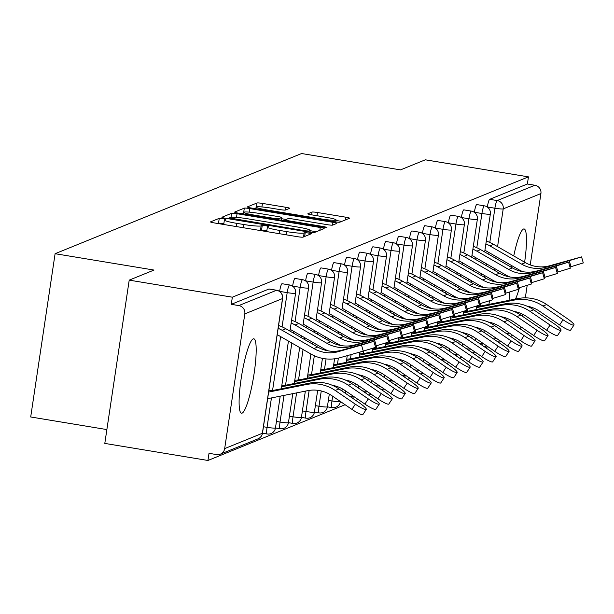 <?xml version="1.0" encoding="UTF-8"?>
<svg xmlns="http://www.w3.org/2000/svg" width="614" height="614" viewBox="0 0 614 614"><rect width="100%" height="100%" fill="white"/><g stroke="black" fill="none" stroke-linecap="round" stroke-linejoin="round"><path stroke-width="0.92" d="M223.066 218.622L219.259 218.323L210.579 221.854A4.743 0.453 8.5 0 0 210.51 221.915A4.743 0.453 8.5 0 0 214.386 222.943L297.598 236.705A4.743 0.453 8.5 0 0 303.032 237.142L311.766 233.566L305.242 232.545L304.122 232.998A15.189 1.458 8.5 0 1 286.715 231.616L279.777 230.465A15.189 1.458 8.5 0 1 267.374 227.157A15.189 1.458 8.5 0 1 267.597 226.957L268.771 226.459L266.062 225.737L262.247 225.43L261.127 225.891A15.189 1.458 8.5 0 1 243.72 224.501L236.789 223.358A15.189 1.458 8.5 0 1 224.379 220.05A15.189 1.458 8.5 0 1 224.609 219.85L225.775 219.351L223.066 218.622M223.834 223.673L218.546 223.082L217.579 223.473M266.829 230.78L261.541 230.196L260.574 230.588M524.625 262.201A37.715 6.002 99.4 0 0 524.095 228.945A37.715 6.002 99.4 0 0 523.496 229.03A37.715 6.002 99.4 0 0 513.741 255.938M511.93 265.747A37.715 6.002 99.4 0 0 511.654 267.481M509.405 292.118A37.715 6.002 99.4 0 0 509.996 300.162M253.198 338.874A37.715 6.002 99.4 0 0 241.432 376.835A37.715 6.002 99.4 0 0 241.494 413.214A37.715 6.002 99.4 0 0 242.1 413.13A37.715 6.002 99.4 0 0 253.858 375.169A37.715 6.002 99.4 0 0 253.797 338.79A37.715 6.002 99.4 0 0 253.198 338.874M289.608 208.369A4.743 0.453 8.5 0 0 289.678 208.307A4.743 0.453 8.5 0 0 285.802 207.271L262.454 203.411A4.743 0.453 8.5 0 0 257.013 202.981L247.381 206.895A4.743 0.453 8.5 0 0 247.304 206.956A4.743 0.453 8.5 0 0 251.187 207.992L334.392 221.754A4.743 0.453 8.5 0 0 339.834 222.184L349.473 218.269A4.743 0.453 8.5 0 0 349.543 218.208A4.743 0.453 8.5 0 0 345.667 217.172L317.469 212.505A4.743 0.453 8.5 0 0 312.027 212.076L307.906 213.749A4.743 0.453 8.5 0 0 307.829 213.818A4.743 0.453 8.5 0 0 311.712 214.846L325.696 217.164A12.694 1.22 8.5 0 1 336.065 219.927A12.694 1.22 8.5 0 1 321.322 218.937L266.545 209.881A12.694 1.22 8.5 0 1 256.168 207.11A12.694 1.22 8.5 0 1 270.912 208.1L280.045 209.612A4.743 0.453 8.5 0 0 285.479 210.042L289.608 208.369M224.678 448.596L262.378 433.277L282.509 298.565L244.817 313.884L224.678 448.596A7.253 7.13 -112.1 0 1 216.55 454.575L209.013 453.324L207.946 460.469L104.802 443.408L129.209 280.137L154.007 270.06L55.099 253.705L301.597 153.531L400.505 169.886L425.302 159.809L528.447 176.863L232.345 297.191L231.278 304.337L238.815 305.58L276.515 290.261L268.978 289.01L231.278 304.337M129.209 280.137L232.345 297.191M237.05 213.733A4.743 0.453 8.5 0 0 231.608 213.304L221.976 217.218A4.743 0.453 8.5 0 0 221.9 217.279A4.743 0.453 8.5 0 0 225.783 218.315L308.988 232.077A4.743 0.453 8.5 0 0 314.429 232.506L324.069 228.592A4.743 0.453 8.5 0 0 324.138 228.531A4.743 0.453 8.5 0 0 320.262 227.495L237.05 213.733L236.505 217.394M234.678 212.06L244.311 208.138A4.743 0.453 8.5 0 1 249.752 208.576L332.965 222.329A4.743 0.453 8.5 0 1 336.84 223.366A4.743 0.453 8.5 0 1 336.771 223.427L332.65 225.108A4.743 0.453 8.5 0 1 327.208 224.67L293.461 219.091A4.743 0.453 8.5 0 0 288.02 218.661L285.287 219.774A4.743 0.453 8.5 0 0 285.211 219.835A4.743 0.453 8.5 0 0 289.087 220.871L324.223 226.681L326.94 227.403L323.079 227.142L238.485 213.158A4.743 0.453 8.5 0 1 234.602 212.122A4.743 0.453 8.5 0 1 234.678 212.06L234.655 212.198M55.099 253.705L30.7 416.975L106.874 429.577M244.817 313.884A7.253 7.13 -112.1 0 0 238.815 305.58M528.447 176.863L527.38 184.008L534.909 185.251A7.253 7.13 67.9 0 1 540.911 193.563L530.243 264.918M527.18 285.418L525.323 297.859M522.859 314.345L522.56 316.333M520.987 326.855L520.779 328.275A7.253 7.13 67.9 0 1 520.595 329.127M500.901 341.415L498.568 342.366M487.915 346.695L485.582 347.639M474.937 351.968L472.603 352.912M461.951 357.241L459.617 358.192M448.972 362.521L446.639 363.465M435.986 367.794L433.653 368.745M423.008 373.074L420.674 374.018M410.022 378.347L407.688 379.291M397.043 383.62L394.71 384.571M384.057 388.9L381.724 389.844M371.079 394.173L368.745 395.124M358.092 399.453L355.759 400.397M345.114 404.726L207.946 460.469M515.491 299.056A37.715 6.002 99.4 0 0 519.436 287.69M474.369 212.337L474.376 212.252A7.253 1.151 -80.6 0 1 476.694 204.6A7.253 1.151 -80.6 0 1 476.809 204.585A7.253 1.151 -80.6 0 1 476.917 204.639M487.347 207.064L487.362 206.972A7.253 1.151 -80.6 0 1 489.68 199.327L497.21 200.571L534.909 185.251M527.38 184.008L489.68 199.327M448.404 222.89L448.412 222.798A7.253 1.151 -80.6 0 1 450.73 215.153A7.253 1.151 -80.6 0 1 450.845 215.138A7.253 1.151 -80.6 0 1 450.952 215.192M422.44 233.443L422.447 233.351A7.253 1.151 -80.6 0 1 424.765 225.706A7.253 1.151 -80.6 0 1 424.88 225.691A7.253 1.151 -80.6 0 1 424.988 225.745M396.475 243.996L396.483 243.904A7.253 1.151 -80.6 0 1 398.801 236.26A7.253 1.151 -80.6 0 1 398.916 236.244A7.253 1.151 -80.6 0 1 399.023 236.29M370.511 254.549L370.518 254.457A7.253 1.151 -80.6 0 1 372.836 246.805A7.253 1.151 -80.6 0 1 372.951 246.79A7.253 1.151 -80.6 0 1 373.059 246.843M344.546 265.094L344.554 265.01A7.253 1.151 -80.6 0 1 346.872 257.358A7.253 1.151 -80.6 0 1 346.987 257.343A7.253 1.151 -80.6 0 1 347.094 257.396M318.582 275.648L318.589 275.556A7.253 1.151 -80.6 0 1 320.907 267.911A7.253 1.151 -80.6 0 1 321.022 267.896A7.253 1.151 -80.6 0 1 321.13 267.95M292.617 286.201L292.625 286.109A7.253 1.151 -80.6 0 1 294.943 278.464A7.253 1.151 -80.6 0 1 295.058 278.449A7.253 1.151 -80.6 0 1 295.165 278.495M279.631 291.473L279.646 291.381A7.253 1.151 -80.6 0 1 281.964 283.737A7.253 1.151 -80.6 0 1 282.079 283.722A7.253 1.151 -80.6 0 1 282.179 283.775M305.595 280.928L305.611 280.836A7.253 1.151 -80.6 0 1 307.929 273.184A7.253 1.151 -80.6 0 1 308.044 273.169A7.253 1.151 -80.6 0 1 308.144 273.222M331.56 270.375L331.575 270.283A7.253 1.151 -80.6 0 1 333.893 262.638A7.253 1.151 -80.6 0 1 334.008 262.615A7.253 1.151 -80.6 0 1 334.108 262.669M357.525 259.822L357.54 259.73A7.253 1.151 -80.6 0 1 359.858 252.085A7.253 1.151 -80.6 0 1 359.973 252.07A7.253 1.151 -80.6 0 1 360.073 252.116M383.489 249.269L383.504 249.177A7.253 1.151 -80.6 0 1 385.822 241.532A7.253 1.151 -80.6 0 1 385.937 241.517A7.253 1.151 -80.6 0 1 386.037 241.571M409.454 238.716L409.469 238.631A7.253 1.151 -80.6 0 1 411.787 230.979A7.253 1.151 -80.6 0 1 411.902 230.964A7.253 1.151 -80.6 0 1 412.002 231.017M435.418 228.17L435.433 228.078A7.253 1.151 -80.6 0 1 437.751 220.426A7.253 1.151 -80.6 0 1 437.866 220.411A7.253 1.151 -80.6 0 1 437.966 220.464M461.383 217.617L461.398 217.525A7.253 1.151 -80.6 0 1 463.716 209.881A7.253 1.151 -80.6 0 1 463.831 209.865A7.253 1.151 -80.6 0 1 463.931 209.911M316.356 231.724L310.224 230.71M229.344 217.924L305.051 230.772L308.857 231.071L310.039 230.595A15.189 1.458 8.5 0 0 310.27 230.388A15.189 1.458 8.5 0 0 297.859 227.08L247.933 218.83A15.189 1.458 8.5 0 0 230.526 217.44L229.344 217.924M241.678 213.68L243.604 212.904A4.743 0.453 8.5 0 0 243.604 212.904L244.311 208.138M281.442 218.691L286.063 219.459M258.44 213.304A12.694 1.22 8.5 0 0 243.697 212.314A12.694 1.22 8.5 0 0 254.073 215.077L273.376 218.269A4.743 0.453 8.5 0 0 278.81 218.699L281.55 217.594A4.743 0.453 8.5 0 0 281.619 217.525A4.743 0.453 8.5 0 0 277.743 216.496L258.44 213.304M341.76 221.401L335.988 220.449M256.061 207.839L254.38 208.522M268.64 392.016A32.396 31.836 -112.1 0 0 270.743 391.671L306.348 384.525A38.682 38.007 67.9 0 1 319.886 384.295A38.682 38.007 67.9 0 1 335.213 390.458L355.329 404.173A10.883 1.673 33.4 0 0 366.282 409.4L362.866 414.588A10.883 1.673 -146.6 0 1 351.906 409.361L331.798 395.646A32.396 31.836 -112.1 0 0 318.958 390.489A32.396 31.836 -112.1 0 0 307.622 390.673L272.017 397.818A38.682 38.007 67.9 0 1 267.681 398.425M268.832 390.757A32.396 31.836 -112.1 0 0 274.489 390.143L310.093 383.006A38.682 38.007 67.9 0 1 323.632 382.775A38.682 38.007 67.9 0 1 338.959 388.938L359.067 402.654A10.883 1.673 33.4 0 1 366.282 409.4M373.849 341.3L375.584 347.34L363.258 351.108L361.516 345.076L373.849 341.3L342.121 350.118A32.396 31.836 67.9 0 1 328.398 350.886A32.396 31.836 67.9 0 1 317.661 347.04L285.855 328.751A38.682 38.007 -112.1 0 0 278.579 325.52M361.516 345.076L338.375 351.638A32.396 31.836 67.9 0 1 324.652 352.405A32.396 31.836 67.9 0 1 313.915 348.568L282.11 330.278A38.682 38.007 -112.1 0 0 278.165 328.298M277.206 334.707A32.396 31.836 67.9 0 1 279.101 335.72L310.907 354.009A38.682 38.007 -112.1 0 0 323.724 358.591A38.682 38.007 -112.1 0 0 340.118 357.678L363.258 351.108M281.811 385.477A32.396 31.836 -112.1 0 0 287.467 384.871L323.079 377.725A38.682 38.007 67.9 0 1 336.61 377.503A38.682 38.007 67.9 0 1 351.945 383.658L372.053 397.381A10.883 1.673 33.4 0 1 379.268 404.119L375.852 409.308A10.883 1.673 -146.6 0 1 364.893 404.089L344.784 390.366A32.396 31.836 -112.1 0 0 332.205 385.254M281.626 386.743A32.396 31.836 -112.1 0 0 283.722 386.39L319.334 379.245A38.682 38.007 67.9 0 1 332.865 379.022A38.682 38.007 67.9 0 1 348.199 385.185L368.308 398.9A10.883 1.673 33.4 0 0 379.268 404.119M294.797 380.204A32.396 31.836 -112.1 0 0 300.453 379.598L336.058 372.452A38.682 38.007 67.9 0 1 349.596 372.222A38.682 38.007 67.9 0 1 364.923 378.385L385.032 392.1A10.883 1.673 33.4 0 1 392.246 398.847L388.831 404.035A10.883 1.673 -146.6 0 1 377.871 398.808L357.762 385.093A32.396 31.836 -112.1 0 0 345.183 379.982M294.605 381.463A32.396 31.836 -112.1 0 0 296.708 381.117L332.312 373.972A38.682 38.007 67.9 0 1 345.851 373.749A38.682 38.007 67.9 0 1 361.178 379.905L381.294 393.628A10.883 1.673 33.4 0 0 392.246 398.847M307.775 374.924A32.396 31.836 -112.1 0 0 313.432 374.317L349.044 367.172A38.682 38.007 67.9 0 1 362.575 366.949A38.682 38.007 67.9 0 1 377.909 373.105L398.018 386.828A10.883 1.673 33.4 0 1 405.232 393.574L401.817 398.755A10.883 1.673 -146.6 0 1 390.857 393.536L370.749 379.82A32.396 31.836 -112.1 0 0 358.169 374.701M307.591 376.19A32.396 31.836 -112.1 0 0 309.686 375.837L345.298 368.699A38.682 38.007 67.9 0 1 358.829 368.469A38.682 38.007 67.9 0 1 374.164 374.632L394.272 388.347A10.883 1.673 33.4 0 0 405.232 393.574M320.761 369.651A32.396 31.836 -112.1 0 0 326.418 369.045L362.022 361.899A38.682 38.007 67.9 0 1 375.561 361.677A38.682 38.007 67.9 0 1 390.888 367.832L410.996 381.547A10.883 1.673 33.4 0 1 418.211 388.294L414.795 393.482A10.883 1.673 -146.6 0 1 403.835 388.263L383.727 374.54A32.396 31.836 -112.1 0 0 371.148 369.428M320.569 370.91A32.396 31.836 -112.1 0 0 322.672 370.564L358.277 363.419A38.682 38.007 67.9 0 1 371.815 363.196A38.682 38.007 67.9 0 1 387.142 369.352L407.259 383.075A10.883 1.673 33.4 0 0 418.211 388.294M333.74 364.378A32.396 31.836 -112.1 0 0 339.396 363.764L375.008 356.627A38.682 38.007 67.9 0 1 388.539 356.396A38.682 38.007 67.9 0 1 403.874 362.559L423.982 376.275A10.883 1.673 33.4 0 1 431.197 383.021L427.781 388.209A10.883 1.673 -146.6 0 1 416.822 382.982L396.713 369.267A32.396 31.836 -112.1 0 0 384.134 364.148M333.555 365.637A32.396 31.836 -112.1 0 0 335.651 365.292L371.263 358.146A38.682 38.007 67.9 0 1 384.794 357.916A38.682 38.007 67.9 0 1 400.128 364.079L420.237 377.794A10.883 1.673 33.4 0 0 431.197 383.021M386.828 336.027L388.562 342.067L376.236 345.836L374.502 339.795L386.828 336.027L355.107 344.838A32.396 31.836 67.9 0 1 341.376 345.605A32.396 31.836 67.9 0 1 330.647 341.768L298.841 323.478A38.682 38.007 -112.1 0 0 291.558 320.239M374.502 339.795L351.361 346.365A32.396 31.836 67.9 0 1 337.631 347.133A32.396 31.836 67.9 0 1 326.901 343.287L295.096 324.998A38.682 38.007 -112.1 0 0 291.143 323.018M290.184 329.434A32.396 31.836 67.9 0 1 292.087 330.439L323.893 348.737A38.682 38.007 -112.1 0 0 328.137 350.84M375.231 346.119L376.236 345.836M399.814 330.754L401.548 336.794L389.222 340.563L387.48 334.523L399.814 330.754L368.085 339.565A32.396 31.836 67.9 0 1 354.362 340.333A32.396 31.836 67.9 0 1 343.625 336.495L311.82 318.198A38.682 38.007 -112.1 0 0 304.544 314.967M387.48 334.523L364.34 341.085A32.396 31.836 67.9 0 1 350.617 341.852A32.396 31.836 67.9 0 1 339.88 338.015L308.074 319.725A38.682 38.007 -112.1 0 0 304.13 317.745M303.17 324.154A32.396 31.836 67.9 0 1 305.066 325.167L336.871 343.456A38.682 38.007 -112.1 0 0 341.123 345.567M388.217 340.847L389.222 340.563M412.792 325.474L414.527 331.514L402.201 335.282L400.466 329.242L412.792 325.474L381.071 334.292A32.396 31.836 67.9 0 1 367.341 335.052A32.396 31.836 67.9 0 1 356.611 331.215L324.806 312.925A38.682 38.007 -112.1 0 0 317.522 309.694M400.466 329.242L377.326 335.812A32.396 31.836 67.9 0 1 363.595 336.579A32.396 31.836 67.9 0 1 352.866 332.742L321.061 314.445A38.682 38.007 -112.1 0 0 317.108 312.472M316.149 318.881A32.396 31.836 67.9 0 1 318.052 319.894L349.857 338.184A38.682 38.007 -112.1 0 0 354.101 340.286M401.195 335.574L402.201 335.282M425.778 320.201L427.513 326.241L415.187 330.01L413.445 323.969L425.778 320.201L394.05 329.012A32.396 31.836 67.9 0 1 380.327 329.779A32.396 31.836 67.9 0 1 369.59 325.942L337.784 307.652A38.682 38.007 -112.1 0 0 330.509 304.414M413.445 323.969L390.304 330.539A32.396 31.836 67.9 0 1 376.582 331.299A32.396 31.836 67.9 0 1 365.844 327.462L334.039 309.172A38.682 38.007 -112.1 0 0 330.094 307.192M329.135 313.608A32.396 31.836 67.9 0 1 331.03 314.614L362.836 332.903A38.682 38.007 -112.1 0 0 367.088 335.014M414.181 330.294L415.187 330.01M438.757 314.921L440.491 320.961L428.165 324.737L426.431 318.697L438.757 314.921L407.036 323.739A32.396 31.836 67.9 0 1 393.305 324.507A32.396 31.836 67.9 0 1 382.576 320.669L350.771 302.372A38.682 38.007 -112.1 0 0 343.487 299.141M426.431 318.697L403.291 325.259A32.396 31.836 67.9 0 1 389.56 326.026A32.396 31.836 67.9 0 1 378.83 322.189L347.025 303.899A38.682 38.007 -112.1 0 0 343.072 301.919M342.113 308.328A32.396 31.836 67.9 0 1 344.017 309.341L375.822 327.63A38.682 38.007 -112.1 0 0 380.066 329.733M427.16 325.021L428.165 324.737M346.726 359.098A32.396 31.836 -112.1 0 0 352.382 358.492L387.987 351.346A38.682 38.007 67.9 0 1 401.525 351.124A38.682 38.007 67.9 0 1 416.852 357.279L436.961 371.002A10.883 1.673 33.4 0 1 444.175 377.74L440.76 382.929A10.883 1.673 -146.6 0 1 429.8 377.71L409.691 363.987A32.396 31.836 -112.1 0 0 397.112 358.875M346.534 360.364A32.396 31.836 -112.1 0 0 348.637 360.011L384.241 352.866A38.682 38.007 67.9 0 1 397.78 352.643A38.682 38.007 67.9 0 1 413.107 358.806L433.223 372.521A10.883 1.673 33.4 0 0 444.175 377.74M451.743 309.648L453.477 315.688L441.151 319.457L439.409 313.416L451.743 309.648L420.014 318.459A32.396 31.836 67.9 0 1 406.291 319.226A32.396 31.836 67.9 0 1 395.554 315.389L363.749 297.099A38.682 38.007 -112.1 0 0 356.473 293.868M439.409 313.416L416.269 319.986A32.396 31.836 67.9 0 1 402.546 320.754A32.396 31.836 67.9 0 1 391.809 316.908L360.004 298.619A38.682 38.007 -112.1 0 0 356.059 296.639M355.099 303.055A32.396 31.836 67.9 0 1 356.995 304.06L388.8 322.358A38.682 38.007 -112.1 0 0 393.052 324.461M440.146 319.74L441.151 319.457M359.704 353.825A32.396 31.836 -112.1 0 0 365.361 353.219L400.973 346.073A38.682 38.007 67.9 0 1 414.504 345.843A38.682 38.007 67.9 0 1 429.838 352.006L449.947 365.721A10.883 1.673 33.4 0 1 457.161 372.468L453.746 377.656A10.883 1.673 -146.6 0 1 442.786 372.429L422.678 358.714A32.396 31.836 -112.1 0 0 410.098 353.603M359.52 355.084A32.396 31.836 -112.1 0 0 361.615 354.738L397.227 347.593A38.682 38.007 67.9 0 1 410.758 347.37A38.682 38.007 67.9 0 1 426.093 353.526L446.201 367.249A10.883 1.673 33.4 0 0 457.161 372.468M464.721 304.375L466.456 310.415L454.13 314.184L452.395 308.144L464.721 304.375L433 313.186A32.396 31.836 67.9 0 1 419.27 313.954A32.396 31.836 67.9 0 1 408.54 310.116L376.735 291.827A38.682 38.007 -112.1 0 0 369.451 288.588M452.395 308.144L429.255 314.706A32.396 31.836 67.9 0 1 415.524 315.473A32.396 31.836 67.9 0 1 404.795 311.636L372.99 293.346A38.682 38.007 -112.1 0 0 369.037 291.366M368.078 297.782A32.396 31.836 67.9 0 1 369.981 298.788L401.786 317.077A38.682 38.007 -112.1 0 0 406.031 319.188M453.124 314.468L454.13 314.184M372.69 348.552A32.396 31.836 -112.1 0 0 378.347 347.938L413.951 340.793A38.682 38.007 67.9 0 1 427.49 340.57A38.682 38.007 67.9 0 1 442.817 346.733L462.925 360.449A10.883 1.673 33.4 0 1 470.14 367.195L466.724 372.383A10.883 1.673 -146.6 0 1 455.765 367.157L435.656 353.441A32.396 31.836 -112.1 0 0 423.077 348.322M372.498 349.811A32.396 31.836 -112.1 0 0 374.601 349.458L410.206 342.32A38.682 38.007 67.9 0 1 423.744 342.09A38.682 38.007 67.9 0 1 439.071 348.253L459.188 361.968A10.883 1.673 33.4 0 0 470.14 367.195M477.707 299.095L479.442 305.135L467.116 308.903L465.374 302.863L477.707 299.095L445.979 307.913A32.396 31.836 67.9 0 1 432.256 308.681A32.396 31.836 67.9 0 1 421.519 304.836L389.713 286.546A38.682 38.007 -112.1 0 0 382.438 283.315M465.374 302.863L442.233 309.433A32.396 31.836 67.9 0 1 428.511 310.2A32.396 31.836 67.9 0 1 417.773 306.363L385.968 288.066A38.682 38.007 -112.1 0 0 382.023 286.093M381.064 292.502A32.396 31.836 67.9 0 1 382.959 293.515L414.765 311.805A38.682 38.007 -112.1 0 0 419.017 313.907M466.11 309.195L467.116 308.903M385.669 343.272A32.396 31.836 -112.1 0 0 391.325 342.666L426.937 335.52A38.682 38.007 67.9 0 1 440.468 335.298A38.682 38.007 67.9 0 1 455.803 341.453L475.911 355.176A10.883 1.673 33.4 0 1 483.126 361.915L479.711 367.103A10.883 1.673 -146.6 0 1 468.751 361.884L448.642 348.161A32.396 31.836 -112.1 0 0 436.063 343.049M385.485 344.531A32.396 31.836 -112.1 0 0 387.58 344.185L423.192 337.04A38.682 38.007 67.9 0 1 436.723 336.817A38.682 38.007 67.9 0 1 452.058 342.973L472.166 356.696A10.883 1.673 33.4 0 0 483.126 361.915M490.686 293.822L492.42 299.862L480.094 303.631L478.36 297.59L490.686 293.822L458.965 302.633A32.396 31.836 67.9 0 1 445.234 303.4A32.396 31.836 67.9 0 1 434.505 299.563L402.7 281.273A38.682 38.007 -112.1 0 0 395.416 278.035M478.36 297.59L455.22 304.16A32.396 31.836 67.9 0 1 441.489 304.92A32.396 31.836 67.9 0 1 430.759 301.083L398.954 282.793A38.682 38.007 -112.1 0 0 395.002 280.813M394.042 287.229A32.396 31.836 67.9 0 1 395.946 288.235L427.751 306.524A38.682 38.007 -112.1 0 0 431.995 308.635M479.089 303.915L480.094 303.631M398.655 337.999A32.396 31.836 -112.1 0 0 404.311 337.385L439.916 330.248A38.682 38.007 67.9 0 1 453.454 330.017A38.682 38.007 67.9 0 1 468.781 336.18L488.89 349.896A10.883 1.673 33.4 0 1 496.104 356.642L492.689 361.83A10.883 1.673 -146.6 0 1 481.729 356.604L461.621 342.888A32.396 31.836 -112.1 0 0 449.041 337.769M398.463 339.258A32.396 31.836 -112.1 0 0 400.566 338.913L436.17 331.767A38.682 38.007 67.9 0 1 449.709 331.537A38.682 38.007 67.9 0 1 465.036 337.7L485.152 351.415A10.883 1.673 33.4 0 0 496.104 356.642M503.672 288.549L505.406 294.582L493.08 298.358L491.338 292.318L503.672 288.549L471.943 297.36A32.396 31.836 67.9 0 1 458.221 298.128A32.396 31.836 67.9 0 1 447.483 294.29L415.678 275.993A38.682 38.007 -112.1 0 0 408.402 272.762M491.338 292.318L468.198 298.88A32.396 31.836 67.9 0 1 454.475 299.647A32.396 31.836 67.9 0 1 443.738 295.81L411.933 277.52A38.682 38.007 -112.1 0 0 407.988 275.54M407.028 281.949A32.396 31.836 67.9 0 1 408.924 282.962L440.729 301.251A38.682 38.007 -112.1 0 0 444.981 303.354M492.075 298.642L493.08 298.358M411.633 332.719A32.396 31.836 -112.1 0 0 417.29 332.113L452.902 324.967A38.682 38.007 67.9 0 1 466.433 324.745A38.682 38.007 67.9 0 1 481.767 330.9L501.876 344.623A10.883 1.673 33.4 0 1 509.09 351.361L505.675 356.55A10.883 1.673 -146.6 0 1 494.715 351.331L474.607 337.616A32.396 31.836 -112.1 0 0 462.027 332.496M411.449 333.985A32.396 31.836 -112.1 0 0 413.544 333.632L449.156 326.494A38.682 38.007 67.9 0 1 462.687 326.264A38.682 38.007 67.9 0 1 478.022 332.427L498.131 346.142A10.883 1.673 33.4 0 0 509.09 351.361M516.65 283.269L518.385 289.309L506.059 293.078L504.324 287.037L516.65 283.269L484.93 292.087A32.396 31.836 67.9 0 1 471.199 292.847A32.396 31.836 67.9 0 1 460.469 289.01L428.664 270.72A38.682 38.007 -112.1 0 0 421.381 267.489M504.324 287.037L481.184 293.607A32.396 31.836 67.9 0 1 467.454 294.375A32.396 31.836 67.9 0 1 456.724 290.529L424.919 272.24A38.682 38.007 -112.1 0 0 420.966 270.26M420.007 276.676A32.396 31.836 67.9 0 1 421.91 277.681L453.715 295.979A38.682 38.007 -112.1 0 0 457.96 298.082M505.053 293.362L506.059 293.078M424.619 327.446A32.396 31.836 -112.1 0 0 430.276 326.84L465.88 319.694A38.682 38.007 67.9 0 1 479.419 319.464A38.682 38.007 67.9 0 1 494.746 325.627L514.854 339.342A10.883 1.673 33.4 0 1 522.069 346.089L518.653 351.277A10.883 1.673 -146.6 0 1 507.694 346.05L487.585 332.335A32.396 31.836 -112.1 0 0 475.006 327.224M424.427 328.705A32.396 31.836 -112.1 0 0 426.53 328.36L462.135 321.214A38.682 38.007 67.9 0 1 475.673 320.992A38.682 38.007 67.9 0 1 491 327.147L511.117 340.87A10.883 1.673 33.4 0 0 522.069 346.089M529.636 277.996L531.371 284.036L519.045 287.805L517.303 281.765L529.636 277.996L497.908 286.807A32.396 31.836 67.9 0 1 484.185 287.575A32.396 31.836 67.9 0 1 473.448 283.737L441.643 265.448A38.682 38.007 -112.1 0 0 434.367 262.209M517.303 281.765L494.163 288.327A32.396 31.836 67.9 0 1 480.44 289.094A32.396 31.836 67.9 0 1 469.702 285.257L437.897 266.967A38.682 38.007 -112.1 0 0 433.952 264.987M432.993 271.403A32.396 31.836 67.9 0 1 434.889 272.409L466.694 290.698A38.682 38.007 -112.1 0 0 470.946 292.809M518.039 288.089L519.045 287.805M437.598 322.173A32.396 31.836 -112.1 0 0 443.254 321.559L478.866 314.414A38.682 38.007 67.9 0 1 492.397 314.191A38.682 38.007 67.9 0 1 507.732 320.354L527.84 334.07A10.883 1.673 33.4 0 1 535.055 340.816L531.64 346.004A10.883 1.673 -146.6 0 1 520.68 340.778L500.571 327.062A32.396 31.836 -112.1 0 0 487.992 321.943M437.414 323.432A32.396 31.836 -112.1 0 0 439.509 323.087L475.121 315.941A38.682 38.007 67.9 0 1 488.652 315.711A38.682 38.007 67.9 0 1 503.987 321.874L524.095 335.589A10.883 1.673 33.4 0 0 535.055 340.816M542.615 272.716L544.349 278.756L532.023 282.524L530.289 276.492L542.615 272.716L510.894 281.534A32.396 31.836 67.9 0 1 497.163 282.302A32.396 31.836 67.9 0 1 486.434 278.457L454.629 260.167A38.682 38.007 -112.1 0 0 447.345 256.936M530.289 276.492L507.149 283.054A32.396 31.836 67.9 0 1 493.418 283.822A32.396 31.836 67.9 0 1 482.688 279.984L450.883 261.687A38.682 38.007 -112.1 0 0 446.931 259.714M445.971 266.123A32.396 31.836 67.9 0 1 447.875 267.136L479.68 285.426A38.682 38.007 -112.1 0 0 483.924 287.529M531.018 282.816L532.023 282.524M450.584 316.893A32.396 31.836 -112.1 0 0 456.24 316.287L491.845 309.141A38.682 38.007 67.9 0 1 505.383 308.919A38.682 38.007 67.9 0 1 520.71 315.074L540.819 328.797A10.883 1.673 33.4 0 1 548.033 335.536L544.618 340.724A10.883 1.673 -146.6 0 1 533.658 335.505L513.55 321.782A32.396 31.836 -112.1 0 0 500.97 316.671M450.392 318.152A32.396 31.836 -112.1 0 0 452.495 317.806L488.099 310.661A38.682 38.007 67.9 0 1 501.638 310.438A38.682 38.007 67.9 0 1 516.965 316.594L537.081 330.317A10.883 1.673 33.4 0 0 548.033 335.536M555.601 267.443L557.335 273.483L545.009 277.252L543.267 271.211L555.601 267.443L523.872 276.254A32.396 31.836 67.9 0 1 510.15 277.021A32.396 31.836 67.9 0 1 499.412 273.184L467.607 254.894A38.682 38.007 -112.1 0 0 460.331 251.656M543.267 271.211L520.127 277.781A32.396 31.836 67.9 0 1 506.404 278.541A32.396 31.836 67.9 0 1 495.667 274.704L463.862 256.414A38.682 38.007 -112.1 0 0 459.917 254.434M458.957 260.85A32.396 31.836 67.9 0 1 460.853 261.856L492.658 280.153A38.682 38.007 -112.1 0 0 496.91 282.256M544.004 277.536L545.009 277.252M463.562 311.62A32.396 31.836 -112.1 0 0 469.219 311.006L504.831 303.869A38.682 38.007 67.9 0 1 518.362 303.638A38.682 38.007 67.9 0 1 533.696 309.801L553.805 323.517A10.883 1.673 33.4 0 1 561.019 330.263L557.604 335.451A10.883 1.673 -146.6 0 1 546.644 330.225L526.536 316.509A32.396 31.836 -112.1 0 0 513.956 311.398M463.378 312.879A32.396 31.836 -112.1 0 0 465.473 312.534L501.085 305.388A38.682 38.007 67.9 0 1 514.616 305.166A38.682 38.007 67.9 0 1 529.951 311.321L550.06 325.036A10.883 1.673 33.4 0 0 561.019 330.263M568.579 262.17L570.314 268.203L557.988 271.979L556.253 265.939L568.579 262.17L536.859 270.981A32.396 31.836 67.9 0 1 523.128 271.749A32.396 31.836 67.9 0 1 512.398 267.911L480.593 249.614A38.682 38.007 -112.1 0 0 473.31 246.383M556.253 265.939L533.113 272.501A32.396 31.836 67.9 0 1 519.383 273.268A32.396 31.836 67.9 0 1 508.653 269.431L476.848 251.141A38.682 38.007 -112.1 0 0 472.895 249.161M471.936 255.57A32.396 31.836 67.9 0 1 473.839 256.583L505.644 274.872A38.682 38.007 -112.1 0 0 509.889 276.975M556.982 272.263L557.988 271.979M476.548 306.34A32.396 31.836 -112.1 0 0 482.205 305.734L517.809 298.588A38.682 38.007 67.9 0 1 531.348 298.366A38.682 38.007 67.9 0 1 546.675 304.521L566.783 318.244A10.883 1.673 33.4 0 1 573.998 324.99L570.583 330.171A10.883 1.673 -146.6 0 1 559.623 324.952L539.514 311.237A32.396 31.836 -112.1 0 0 526.935 306.117M476.357 307.606A32.396 31.836 -112.1 0 0 478.459 307.253L514.064 300.116A38.682 38.007 67.9 0 1 527.603 299.885A38.682 38.007 67.9 0 1 542.929 306.048L563.046 319.764A10.883 1.673 33.4 0 0 573.998 324.99M581.565 256.89L583.3 262.93L570.974 266.699L569.232 260.658L581.565 256.89L549.837 265.708A32.396 31.836 67.9 0 1 536.114 266.468A32.396 31.836 67.9 0 1 525.377 262.631L493.572 244.341A38.682 38.007 -112.1 0 0 486.296 241.11M569.232 260.658L546.092 267.228A32.396 31.836 67.9 0 1 532.369 267.996A32.396 31.836 67.9 0 1 521.631 264.158L489.826 245.861A38.682 38.007 -112.1 0 0 485.881 243.888M484.922 250.297A32.396 31.836 67.9 0 1 486.818 251.31L518.623 269.6A38.682 38.007 -112.1 0 0 522.875 271.703M569.969 266.983L570.974 266.699M218.546 223.082L219.259 218.323M304.651 236.482L305.242 232.545M261.541 230.196L262.247 225.43M220.349 454.153L258.049 438.833A7.253 7.13 -112.1 0 0 262.378 433.277A7.253 0.698 8.5 0 0 262.485 433.185A7.253 0.698 8.5 0 0 262.408 433.062M258.049 438.833A7.253 7.253 0 0 0 262.485 433.185L282.624 298.473A7.253 0.698 8.5 0 1 282.509 298.565A7.253 7.13 -112.1 0 0 276.515 290.261A7.253 1.151 -80.6 0 1 276.63 290.245A7.253 1.151 -80.6 0 1 276.737 290.299M540.911 193.563L503.211 208.883L497.57 246.636M496.074 256.629L495.813 258.371M494.324 268.364L494.063 270.106M492.566 280.091L492.413 281.128M489.465 300.868L488.936 304.383M484.999 330.746L484.676 332.888M493.917 339.189L496.242 338.245M506.895 333.916L509.229 332.965M519.881 328.636L520.779 328.275M470.278 348.79L470.201 348.783A7.253 0.698 8.5 0 0 470.201 348.737L470.201 348.775A7.253 0.698 8.5 0 1 470.094 348.867A7.253 0.698 -171.5 0 1 466.632 348.844M479.611 343.564A7.253 0.698 -171.5 0 0 483.08 343.594A7.253 7.13 67.9 0 1 482.504 345.536M489.788 242.43L494.899 208.223A7.253 1.151 99.4 0 1 497.21 200.571A7.253 7.13 67.9 0 1 503.211 208.883A7.253 0.698 -171.5 0 1 494.899 208.223L487.362 206.972M263.452 426.745L267.052 427.344L271.442 397.926M272.562 390.473L280.613 336.587M282.072 326.848L287.183 292.632L279.646 291.381M289.493 284.98A7.253 1.151 99.4 0 0 287.183 292.632A7.253 0.698 -171.5 0 0 295.495 293.292A7.253 0.698 8.5 0 0 295.603 293.193A7.253 7.253 0 0 0 289.616 284.965A7.253 1.151 -80.6 0 0 289.493 284.98M280.214 396.176L275.471 427.904A7.253 0.698 8.5 0 1 275.364 428.004A7.253 0.698 -171.5 0 1 267.052 427.344A7.253 1.151 -80.6 0 0 267.113 433.991A7.253 7.253 0 0 0 275.471 427.904A7.253 0.698 8.5 0 0 275.394 427.781M267.228 433.975A7.253 1.151 -80.6 0 1 267.113 433.991L262.485 433.223M276.43 421.473L280.03 422.071L284.013 395.408M285.541 385.193L291.842 343.042M293.331 333.057L293.592 331.307M295.05 321.567L300.162 287.352L292.625 286.109M289.417 416.2L293.016 416.791L296.585 392.891M298.527 379.92L303.07 349.504M304.559 339.511L304.82 337.769M306.317 327.776L306.578 326.034M308.036 316.294L313.148 282.079L305.611 280.836M302.395 410.919L305.995 411.518L309.149 390.404M311.505 374.64L314.33 355.752M315.788 345.966L316.049 344.224M317.545 334.239L317.806 332.489M319.295 322.503L319.556 320.761M321.015 311.014L326.126 276.807L318.589 275.556M315.381 405.647L318.981 406.238L321.26 390.957M324.491 369.367L326.049 358.906M328.774 340.693L329.035 338.951M330.524 328.958L330.785 327.216M332.281 317.223L332.542 315.481M334.001 305.741L339.112 271.526L331.575 270.283M328.36 400.366L331.959 400.965L332.665 396.237M334.177 386.152L334.246 385.676M337.47 364.094L338.36 358.131M341.752 335.421L342.013 333.671M343.51 323.685L343.771 321.943M345.26 311.95L345.521 310.208M346.979 300.469L352.091 266.253L344.554 265.01M345.306 393.267L345.651 390.957M347.156 380.872L347.225 380.404M350.456 358.814L351.085 354.562M354.738 330.14L354.999 328.398M356.488 318.405L356.749 316.663M358.246 306.678L358.507 304.928M359.965 295.188L365.077 260.973L357.54 259.73M358.284 387.987L358.63 385.684M360.142 375.599L360.211 375.131M363.434 353.541L363.826 350.955M367.717 324.867L367.978 323.125M369.474 313.132L369.735 311.39M371.224 301.397L371.485 299.655M372.944 289.915L378.055 255.7L370.518 254.457M371.27 382.714L371.616 380.411M373.12 370.326L373.189 369.851M376.42 348.268L376.804 345.674M380.703 319.587L380.964 317.845M382.453 307.86L382.714 306.11M384.211 296.125L384.471 294.382M385.93 284.635L391.041 250.428L383.504 249.177M384.249 377.433L384.594 375.131M386.106 365.046L386.175 364.578M389.399 342.988L389.79 340.402M393.689 314.314L393.942 312.572M395.439 302.579L395.7 300.837M397.189 290.844L397.45 289.102M398.908 279.362L404.02 245.147L396.483 243.904M397.235 372.161L397.58 369.858M399.085 359.773L399.154 359.297M402.385 337.715L402.769 335.121M406.668 309.042L406.928 307.292M408.417 297.306L408.678 295.564M410.175 285.571L410.436 283.829M411.894 274.09L417.006 239.874L409.469 238.631M410.213 366.888L410.559 364.586M412.071 354.501L412.14 354.025M415.363 332.435L415.755 329.848M419.654 303.761L419.907 302.019M421.404 292.026L421.664 290.284M423.153 280.299L423.414 278.556M424.873 268.809L429.984 234.602L422.447 233.351M423.199 361.608L423.545 359.305M425.049 349.22L425.118 348.752M428.349 327.162L428.733 324.576M432.632 298.488L432.893 296.746M434.382 286.753L434.643 285.011M436.14 275.018L436.401 273.276M437.859 263.536L442.97 229.321L435.433 228.078M436.178 356.335L436.523 354.032M438.035 343.947L438.104 343.472M441.328 321.889L441.719 319.295M445.618 293.208L445.871 291.466M447.368 281.481L447.629 279.731M449.118 269.746L449.379 268.003M450.837 258.256L455.949 224.049L448.412 222.798M449.164 351.054L449.509 348.752M451.014 338.667L451.083 338.199M454.314 316.609L454.698 314.023M458.597 287.935L458.858 286.193M460.346 276.2L460.607 274.458M462.104 264.465L462.365 262.723M463.823 252.983L468.935 218.768L461.398 217.525M462.142 345.782L462.488 343.479M464 333.394L464.069 332.918M467.292 311.336L467.684 308.742M471.583 282.663L471.836 280.913M473.333 270.928L473.594 269.185M475.082 259.192L475.343 257.45M476.802 247.711L481.913 213.495L474.376 212.252M475.129 340.509L475.474 338.207M476.978 328.122L477.047 327.646M480.278 306.056L480.662 303.469M484.561 277.382L484.822 275.64M486.311 265.647L486.572 263.905M488.069 253.92L488.33 252.177M302.479 279.708A7.253 1.151 99.4 0 0 300.162 287.352A7.253 0.698 -171.5 0 0 308.474 288.02A7.253 0.698 8.5 0 0 308.589 287.92A7.253 7.253 0 0 0 302.595 279.692A7.253 1.151 -80.6 0 0 302.479 279.708M292.786 393.651L288.45 422.632A7.253 0.698 8.5 0 1 288.342 422.731A7.253 0.698 -171.5 0 1 280.03 422.071A7.253 1.151 -80.6 0 0 280.099 428.718A7.253 7.253 0 0 0 288.45 422.632A7.253 0.698 8.5 0 0 288.373 422.509M280.214 428.702A7.253 1.151 -80.6 0 1 280.099 428.718L275.463 427.95M308.044 273.169L315.581 274.42A7.253 1.151 -80.6 0 0 315.458 274.435A7.253 1.151 99.4 0 0 313.148 282.079A7.253 0.698 -171.5 0 0 321.46 282.739A7.253 0.698 8.5 0 0 321.567 282.647A7.253 7.253 0 0 0 315.581 274.42A7.253 1.151 -80.6 0 1 315.688 274.473M305.358 391.133L301.436 417.359A7.253 0.698 8.5 0 1 301.328 417.451A7.253 0.698 -171.5 0 1 293.016 416.791A7.253 1.151 -80.6 0 0 293.078 423.437A7.253 7.253 0 0 0 301.436 417.359A7.253 0.698 8.5 0 0 301.359 417.236M293.193 423.422A7.253 1.151 -80.6 0 1 293.078 423.437L288.45 422.678M321.022 267.896L328.559 269.139A7.253 1.151 -80.6 0 0 328.444 269.155A7.253 1.151 99.4 0 0 326.126 276.807A7.253 0.698 -171.5 0 0 334.438 277.467A7.253 0.698 8.5 0 0 334.553 277.367A7.253 7.253 0 0 0 328.559 269.139A7.253 1.151 -80.6 0 1 328.667 269.201M317.676 390.297L314.414 412.078A7.253 0.698 8.5 0 1 314.307 412.178A7.253 0.698 -171.5 0 1 305.995 411.518A7.253 1.151 -80.6 0 0 306.064 418.165A7.253 7.253 0 0 0 314.414 412.078A7.253 0.698 8.5 0 0 314.345 411.956M306.179 418.149A7.253 1.151 -80.6 0 1 306.064 418.165L301.428 417.397M341.422 263.882A7.253 1.151 99.4 0 0 339.112 271.526A7.253 0.698 -171.5 0 0 347.424 272.186A7.253 0.698 8.5 0 0 347.532 272.094A7.253 7.253 0 0 0 341.545 263.866A7.253 1.151 -80.6 0 0 341.422 263.882M329.296 394.104L327.4 406.806A7.253 0.698 8.5 0 1 327.293 406.898A7.253 0.698 -171.5 0 1 318.981 406.238A7.253 1.151 -80.6 0 0 319.042 412.892A7.253 7.253 0 0 0 327.4 406.806A7.253 0.698 8.5 0 0 327.323 406.683M319.157 412.877A7.253 1.151 -80.6 0 1 319.042 412.892L314.414 412.124M354.408 258.601A7.253 1.151 99.4 0 0 352.091 266.253A7.253 0.698 -171.5 0 0 360.403 266.913A7.253 0.698 8.5 0 0 360.518 266.814A7.253 7.253 0 0 0 354.524 258.586A7.253 1.151 -80.6 0 0 354.408 258.601M340.379 401.533L340.386 401.502A7.253 0.698 8.5 0 1 340.271 401.625A7.253 0.698 -171.5 0 1 331.959 400.965A7.253 1.151 -80.6 0 0 332.028 407.612A7.253 7.253 0 0 0 340.379 401.533A7.253 0.698 8.5 0 0 340.379 401.495M332.143 407.596A7.253 1.151 -80.6 0 1 332.028 407.612L327.392 406.844M367.387 253.329A7.253 1.151 99.4 0 0 365.077 260.973A7.253 0.698 -171.5 0 0 373.389 261.641A7.253 0.698 8.5 0 0 373.496 261.541A7.253 7.253 0 0 0 367.51 253.313A7.253 1.151 -80.6 0 0 367.387 253.329M352.728 398.325A7.253 7.253 0 0 0 353.365 396.253A7.253 0.698 8.5 0 1 353.257 396.352A7.253 0.698 -171.5 0 1 349.788 396.322M380.373 248.056A7.253 1.151 99.4 0 0 378.055 255.7A7.253 0.698 -171.5 0 0 386.367 256.36A7.253 0.698 8.5 0 0 386.482 256.268A7.253 7.253 0 0 0 380.488 248.041A7.253 1.151 -80.6 0 0 380.373 248.056M365.706 393.052A7.253 7.253 0 0 0 366.343 390.98A7.253 0.698 8.5 0 0 366.343 390.949A7.253 0.698 8.5 0 1 366.236 391.072A7.253 0.698 -171.5 0 1 362.774 391.049M385.937 241.517L393.474 242.76A7.253 1.151 -80.6 0 0 393.351 242.776A7.253 1.151 99.4 0 0 391.041 250.428A7.253 0.698 -171.5 0 0 399.353 251.088A7.253 0.698 8.5 0 0 399.461 250.988A7.253 7.253 0 0 0 393.474 242.76A7.253 1.151 -80.6 0 1 393.582 242.822M378.692 387.772A7.253 7.253 0 0 0 379.329 385.699A7.253 0.698 8.5 0 1 379.222 385.799A7.253 0.698 -171.5 0 1 375.753 385.769M398.916 236.244L406.453 237.488A7.253 1.151 -80.6 0 0 406.338 237.503A7.253 1.151 99.4 0 0 404.02 245.147A7.253 0.698 -171.5 0 0 412.332 245.807A7.253 0.698 8.5 0 0 412.447 245.715A7.253 7.253 0 0 0 406.453 237.488A7.253 1.151 -80.6 0 1 406.56 237.541M391.671 382.499A7.253 7.253 0 0 0 392.308 380.427A7.253 0.698 8.5 0 0 392.308 380.396A7.253 0.698 8.5 0 1 392.2 380.526A7.253 0.698 -171.5 0 1 388.739 380.496M419.761 278.342L425.425 240.442A7.253 7.253 0 0 0 419.439 232.215A7.253 1.151 -80.6 0 0 419.316 232.23A7.253 1.151 99.4 0 0 417.006 239.874A7.253 0.698 -171.5 0 0 425.318 240.534A7.253 0.698 8.5 0 0 425.425 240.442A7.253 0.698 8.5 0 0 425.349 240.312M404.657 377.226A7.253 7.253 0 0 0 405.294 375.154A7.253 0.698 8.5 0 1 405.186 375.246A7.253 0.698 -171.5 0 1 401.717 375.223M411.902 230.964L419.439 232.215A7.253 1.151 -80.6 0 1 419.546 232.269M424.88 225.691L432.417 226.934A7.253 1.151 -80.6 0 0 432.302 226.95A7.253 1.151 99.4 0 0 429.984 234.602A7.253 0.698 -171.5 0 0 438.296 235.262A7.253 0.698 8.5 0 0 438.411 235.162A7.253 7.253 0 0 0 432.417 226.934A7.253 1.151 -80.6 0 1 432.525 226.996M417.635 371.946A7.253 7.253 0 0 0 418.272 369.874A7.253 0.698 8.5 0 0 418.272 369.843A7.253 0.698 8.5 0 1 418.165 369.973A7.253 0.698 -171.5 0 1 414.703 369.943M445.726 267.788L451.39 229.889A7.253 7.253 0 0 0 445.403 221.662A7.253 1.151 -80.6 0 0 445.28 221.677A7.253 1.151 99.4 0 0 442.97 229.321A7.253 0.698 -171.5 0 0 451.282 229.981A7.253 0.698 8.5 0 0 451.39 229.889A7.253 0.698 8.5 0 0 451.313 229.759M430.621 366.673A7.253 7.253 0 0 0 431.258 364.601A7.253 0.698 8.5 0 1 431.151 364.693A7.253 0.698 -171.5 0 1 427.682 364.67M458.704 262.516L464.376 224.609A7.253 7.253 0 0 0 458.382 216.381A7.253 1.151 -80.6 0 0 458.267 216.397A7.253 1.151 99.4 0 0 455.949 224.049A7.253 0.698 -171.5 0 0 464.261 224.709A7.253 0.698 8.5 0 0 464.376 224.609A7.253 0.698 8.5 0 0 464.291 224.486M443.6 361.393A7.253 7.253 0 0 0 444.237 359.32A7.253 0.698 8.5 0 0 444.237 359.29A7.253 0.698 8.5 0 1 444.129 359.42A7.253 0.698 -171.5 0 1 440.668 359.39M471.69 257.243L477.354 219.336A7.253 7.253 0 0 0 471.368 211.109A7.253 1.151 -80.6 0 0 471.245 211.124A7.253 1.151 99.4 0 0 468.935 218.768A7.253 0.698 -171.5 0 0 477.247 219.428A7.253 0.698 8.5 0 0 477.354 219.336A7.253 0.698 8.5 0 0 477.278 219.213M456.586 356.12A7.253 7.253 0 0 0 457.223 354.048A7.253 0.698 8.5 0 1 457.115 354.148A7.253 0.698 -171.5 0 1 453.646 354.117M463.831 209.865L471.368 211.109A7.253 1.151 -80.6 0 1 471.475 211.162M484.669 251.963L490.34 214.063A7.253 7.253 0 0 0 484.346 205.836A7.253 1.151 -80.6 0 0 484.231 205.851A7.253 1.151 99.4 0 0 481.913 213.495A7.253 0.698 -171.5 0 0 490.225 214.156A7.253 0.698 8.5 0 0 490.34 214.063A7.253 0.698 8.5 0 0 490.256 213.933M236.306 226.574L236.789 223.358M243.236 227.717L243.72 224.501M260.428 230.557L261.127 225.891M279.301 233.681L279.777 230.465M286.231 234.824L286.715 231.616M303.531 236.935L304.122 232.998M319.84 230.311L320.262 227.495M231.01 217.325L231.608 213.304M229.199 218.883L229.329 218.024M231.915 219.328L232.008 218.691M304.951 231.409L305.051 230.772M308.712 232.031L308.857 231.071M309.801 232.199L310.039 230.595M249.223 212.129L249.752 208.576M332.55 225.131L332.965 222.329M285.119 220.863L285.264 219.919M288.994 221.508L289.087 220.871M324.131 227.303L324.223 226.681M253.973 215.714L254.073 215.077M273.276 218.906L273.376 218.269M278.649 219.797L278.81 218.699M281.158 220.211L281.55 217.594M266.445 210.518L266.545 209.881M321.229 219.574L321.322 218.937M311.62 214.831L312.027 212.076M316.985 215.721L317.469 212.505M345.245 219.989L345.667 217.172M256.429 206.918L257.013 202.981M261.925 206.949L262.454 203.411M285.38 210.072L285.802 207.271M338.959 388.938L335.213 390.458M351.906 409.361L355.329 404.173M274.489 390.143L270.743 391.671M310.093 383.006L306.348 384.525M313.915 348.568L317.661 347.04M338.375 351.638L342.121 350.118M282.11 330.278L285.855 328.751M351.945 383.658L348.199 385.185M364.893 404.089L368.308 398.9M287.467 384.871L283.722 386.39M323.079 377.725L319.334 379.245M364.923 378.385L361.178 379.905M377.871 398.808L381.294 393.628M300.453 379.598L296.708 381.117M336.058 372.452L332.312 373.972M377.909 373.105L374.164 374.632M390.857 393.536L394.272 388.347M313.432 374.317L309.686 375.837M349.044 367.172L345.298 368.699M390.888 367.832L387.142 369.352M403.835 388.263L407.259 383.075M326.418 369.045L322.672 370.564M362.022 361.899L358.277 363.419M403.874 362.559L400.128 364.079M416.822 382.982L420.237 377.794M339.396 363.764L335.651 365.292M375.008 356.627L371.263 358.146M326.901 343.287L330.647 341.768M351.361 346.365L355.107 344.838M295.096 324.998L298.841 323.478M339.88 338.015L343.625 336.495M364.34 341.085L368.085 339.565M308.074 319.725L311.82 318.198M352.866 332.742L356.611 331.215M377.326 335.812L381.071 334.292M321.061 314.445L324.806 312.925M365.844 327.462L369.59 325.942M390.304 330.539L394.05 329.012M334.039 309.172L337.784 307.652M378.83 322.189L382.576 320.669M403.291 325.259L407.036 323.739M347.025 303.899L350.771 302.372M416.852 357.279L413.107 358.806M429.8 377.71L433.223 372.521M352.382 358.492L348.637 360.011M387.987 351.346L384.241 352.866M391.809 316.908L395.554 315.389M416.269 319.986L420.014 318.459M360.004 298.619L363.749 297.099M429.838 352.006L426.093 353.526M442.786 372.429L446.201 367.249M365.361 353.219L361.615 354.738M400.973 346.073L397.227 347.593M404.795 311.636L408.54 310.116M429.255 314.706L433 313.186M372.99 293.346L376.735 291.827M442.817 346.733L439.071 348.253M455.765 367.157L459.188 361.968M378.347 347.938L374.601 349.458M413.951 340.793L410.206 342.32M417.773 306.363L421.519 304.836M442.233 309.433L445.979 307.913M385.968 288.066L389.713 286.546M455.803 341.453L452.058 342.973M468.751 361.884L472.166 356.696M391.325 342.666L387.58 344.185M426.937 335.52L423.192 337.04M430.759 301.083L434.505 299.563M455.22 304.16L458.965 302.633M398.954 282.793L402.7 281.273M468.781 336.18L465.036 337.7M481.729 356.604L485.152 351.415M404.311 337.385L400.566 338.913M439.916 330.248L436.17 331.767M443.738 295.81L447.483 294.29M468.198 298.88L471.943 297.36M411.933 277.52L415.678 275.993M481.767 330.9L478.022 332.427M494.715 351.331L498.131 346.142M417.29 332.113L413.544 333.632M452.902 324.967L449.156 326.494M456.724 290.529L460.469 289.01M481.184 293.607L484.93 292.087M424.919 272.24L428.664 270.72M494.746 325.627L491 327.147M507.694 346.05L511.117 340.87M430.276 326.84L426.53 328.36M465.88 319.694L462.135 321.214M469.702 285.257L473.448 283.737M494.163 288.327L497.908 286.807M437.897 266.967L441.643 265.448M507.732 320.354L503.987 321.874M520.68 340.778L524.095 335.589M443.254 321.559L439.509 323.087M478.866 314.414L475.121 315.941M482.688 279.984L486.434 278.457M507.149 283.054L510.894 281.534M450.883 261.687L454.629 260.167M520.71 315.074L516.965 316.594M533.658 335.505L537.081 330.317M456.24 316.287L452.495 317.806M491.845 309.141L488.099 310.661M495.667 274.704L499.412 273.184M520.127 277.781L523.872 276.254M463.862 256.414L467.607 254.894M533.696 309.801L529.951 311.321M546.644 330.225L550.06 325.036M469.219 311.006L465.473 312.534M504.831 303.869L501.085 305.388M508.653 269.431L512.398 267.911M533.113 272.501L536.859 270.981M476.848 251.141L480.593 249.614M546.675 304.521L542.929 306.048M559.623 324.952L563.046 319.764M482.205 305.734L478.459 307.253M517.809 298.588L514.064 300.116M521.631 264.158L525.377 262.631M546.092 267.228L549.837 265.708M489.826 245.861L493.572 244.341M484.415 346.841L486.741 345.889M497.394 341.568L499.727 340.616M510.38 336.288L512.705 335.344M282.624 298.473A7.253 7.253 0 0 0 276.63 290.245L269.093 288.994M281.319 388.777L288.442 341.092M289.938 331.099L295.603 293.193M282.079 283.722L289.616 284.965M294.298 383.497L299.67 347.547M301.167 337.554L301.428 335.812M302.917 325.827L308.589 287.92M295.058 278.449L302.595 279.692M307.284 378.224L310.899 354.002M312.396 344.017L312.656 342.274M314.145 332.281L314.406 330.539M315.903 320.546L321.567 282.647M320.262 372.951L322.442 358.361M323.731 349.742L323.885 348.729M325.382 338.736L325.635 336.994M327.132 327.009L327.392 325.267M328.881 315.274L334.553 277.367M333.248 367.671L334.576 358.806M336.718 344.469L336.863 343.456M338.36 333.463L338.621 331.721M340.11 321.728L340.371 319.986M341.868 310.001L347.532 272.094M334.008 262.615L341.545 263.866M341.96 390.98L342.282 388.823M346.227 362.398L347.24 355.659M349.696 339.197L349.85 338.176M351.346 328.191L351.599 326.448M353.096 316.456L353.357 314.713M354.846 304.721L360.518 266.814M346.987 257.343L354.524 258.586M354.938 385.707L355.26 383.55M359.213 357.118L359.973 352.045M362.682 333.916L362.828 332.903M364.325 322.91L364.586 321.168M366.074 311.183L366.335 309.433M367.832 299.448L373.496 261.541M359.973 252.07L367.51 253.313M367.924 380.427L368.246 378.27M372.191 351.845L372.721 348.322M375.661 328.643L375.814 327.63M377.311 317.638L377.564 315.895M379.061 305.902L379.322 304.16M380.81 294.167L386.482 256.268M372.951 246.79L380.488 248.041M380.903 375.154L381.225 372.997M385.178 346.572L385.707 343.049M388.647 323.363L388.792 322.35M390.289 312.365L390.55 310.615M392.047 300.63L392.3 298.888M393.797 288.895L399.461 250.988M393.889 369.881L394.211 367.725M398.156 341.292L398.686 337.769M401.625 318.09L401.779 317.077M403.275 307.084L403.528 305.342M405.025 295.349L405.286 293.607M406.775 283.622L412.447 245.715M406.867 364.601L407.189 362.444M411.142 336.019L411.672 332.496M414.611 312.818L414.765 311.797M416.254 301.812L416.515 300.069M418.011 290.077L418.264 288.334M419.853 359.328L420.176 357.171M424.12 330.739L424.65 327.216M427.59 307.537L427.743 306.524M429.24 296.531L429.493 294.789M430.99 284.804L431.251 283.054M432.74 273.069L438.411 235.162M432.832 354.048L433.154 351.891M437.107 325.466L437.636 321.943M440.576 302.265L440.729 301.251M442.218 291.259L442.479 289.516M443.976 279.523L444.229 277.781M437.866 220.411L445.403 221.662M445.818 348.775L446.14 346.618M450.085 320.193L450.615 316.671M453.554 296.984L453.708 295.971M455.204 285.986L455.458 284.236M456.954 274.251L457.215 272.509M450.845 215.138L458.382 216.381M458.796 343.502L459.118 341.346M463.071 314.913L463.601 311.39M466.54 291.711L466.694 290.698M468.183 280.705L468.444 278.963M469.94 268.97L470.194 267.228M469.564 350.847A7.253 7.253 0 0 0 470.201 348.775M471.782 338.222L472.105 336.065M476.05 309.64L476.579 306.117M479.519 286.439L479.672 285.418M481.169 275.433L481.422 273.69M482.919 263.698L483.18 261.955M476.809 204.585L484.346 205.836M223.719 224.486L224.379 220.05M266.706 231.601L267.374 227.157M229.16 218.876L229.291 217.97M309.993 232.23L310.27 230.388M285.057 220.856L285.211 219.835M243.451 213.979L243.697 212.314M281.22 220.219L281.619 217.525M255.923 208.775L256.168 207.11M335.758 221.961L336.065 219.927"/></g></svg>
